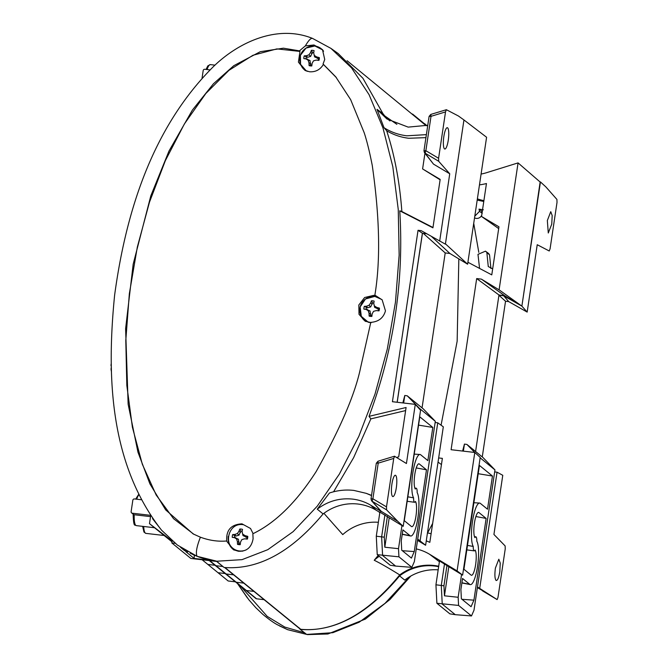 <?xml version="1.0" encoding="UTF-8"?>
<svg xmlns="http://www.w3.org/2000/svg" width="668" height="668" viewBox="0 0 668 668"><rect width="100%" height="100%" fill="white"/><g stroke="black" fill="none" stroke-linecap="round" stroke-linejoin="round"><path stroke-width="1" d="M256.562 598.795A1.453 1.403 -50.8 0 1 255.861 598.495L215.255 565.412A1.453 1.403 -50.8 0 0 215.956 565.704L222.578 566.481L215.956 565.704L256.562 598.795L264.085 599.672M475.892 516.531L486.137 518.418L478.989 512.59A12.926 2.922 -83.4 0 0 478.639 512.414A12.926 2.922 -83.4 0 0 474.405 523.269A12.926 2.922 -83.4 0 0 474.948 537.648A7.081 1.603 -83.4 0 1 475.841 536.813A7.081 1.603 -83.4 0 1 476.067 536.913A7.081 1.603 -83.4 0 1 476.818 541.255A22.328 5.052 -83.4 0 1 477.553 566.247A22.328 5.052 -83.4 0 1 470.305 584.592A22.328 5.052 -83.4 0 1 469.704 584.3L461.905 582.788M492.466 476.042L479.449 465.437L463.926 569.27L471.074 575.098A12.926 2.922 -83.4 0 0 471.508 575.282A12.926 2.922 -83.4 0 0 475.683 564.235A12.926 2.922 -83.4 0 0 475.107 550.04A7.081 1.603 -83.4 0 1 474.205 550.875A7.081 1.603 -83.4 0 1 473.996 550.774A7.081 1.603 -83.4 0 1 473.245 546.432A22.328 5.052 -83.4 0 1 472.46 521.758A22.328 5.052 -83.4 0 1 479.607 503.071A22.328 5.052 -83.4 0 1 480.359 503.388L487.506 509.216L492.466 476.042L478.204 473.712M444.504 563.901L441.281 585.485L442.241 604.072L455.267 614.677L449.881 613.85L436.889 603.262L435.937 584.809L439.511 560.878M467.491 545.43L473.245 546.432M486.137 518.418L473.921 600.165L461.98 599.296M473.921 600.165L471.074 606.703L461.379 598.804L460.895 589.552L462.548 578.471L469.704 584.3M446.984 565.404L443.936 585.769L435.937 584.809M480.15 457.83L494.971 469.905L474.004 610.185L471.499 615.946L458.582 605.425L436.889 603.262M458.582 605.425L458.156 597.275L461.563 574.488M462.615 451.05L464.435 444.086L466.907 444.429L474.714 452.461M443.936 585.769L444.462 595.814L458.156 597.275M471.499 615.946L455.267 614.677M494.971 469.905L482.956 457.505L466.907 444.429M463.383 451.142L464.435 444.086M444.462 595.814L448.804 566.715M212.24 560.544L194.146 558.44L185.762 551.609L187.725 551.835M185.996 550.85L184.635 550.691L180.51 547.326M175.191 543.335L171.835 542.95L190.864 558.448L216.641 561.446M150.642 515.871L149.482 523.662L172.119 541.047L171.835 542.95M141.132 499.722L134.46 498.946A1.453 1.403 129.2 0 0 132.832 500.207L131.128 511.621A1.453 1.403 129.2 0 0 131.621 512.907L133.525 514.46L132.322 513.208A1.453 1.403 129.2 0 1 131.621 512.907M132.322 513.208L150.258 515.295M149.482 523.662L172.002 541.848M194.146 558.44L194.304 555.125M184.635 550.691L184.669 550.048M150.534 516.631L134.201 514.736A15.773 3.565 96.6 0 0 135.838 525.399A15.773 3.565 -83.4 0 0 136.33 525.624L135.136 525.106C133.976 525.674 133.308 521.842 133.141 513.6M235.328 581.82L228.172 580.985L218.019 572.71L225.174 573.545L236.389 582.63M253.932 591.397L246.417 590.52A1.453 1.403 -50.8 0 1 245.707 590.228A1.453 1.403 -50.8 0 0 246.417 590.52L253.932 591.397M209.276 560.594L225.174 573.545L218.019 572.71L207.865 564.443L215.021 565.27L207.865 564.443L202.12 559.759M243.778 583.122L236.263 582.254A1.453 1.403 -50.8 0 1 235.554 581.953A1.453 1.403 -50.8 0 0 236.263 582.254L243.778 583.122M242.167 531.26A6.371 6.146 -50.8 0 0 240.847 531.135L239.804 529.039A7.941 7.657 129.2 0 1 242.509 529.357A14.972 0.827 98.1 0 0 242.092 531.67L242.726 534.166A14.963 3.123 33.1 0 1 245.098 535.661A14.972 4.559 10.9 0 1 247.778 536.362A7.941 7.657 129.2 0 1 247.369 539.101A14.972 0.451 -173.8 0 1 244.622 538.825A14.963 0.668 164.5 0 0 241.916 539.569A14.963 1.361 120.2 0 0 240.555 541.99A14.972 0.827 98.1 0 0 240.221 544.662A7.941 7.657 129.2 0 1 237.516 544.353A14.972 5.845 -84.9 0 1 237.424 541.631A14.963 4.801 -108.2 0 1 236.581 538.951A14.963 1.887 -152.2 0 1 234.426 537.64A14.972 0.451 -173.8 0 1 232.247 537.348A7.941 7.657 129.2 0 1 232.656 534.6A14.972 4.559 10.9 0 1 234.894 534.475A14.963 5.67 -12.2 0 1 237.382 533.548A14.963 6.371 -60.7 0 1 238.969 531.302A14.972 5.845 -84.9 0 1 239.804 529.039M246.308 549.814A13.377 12.901 129.2 0 1 239.278 550.95A13.377 12.901 129.2 0 1 228.289 536.346M240.847 531.135L239.01 535.16L235.879 536.053L232.656 534.6M234.71 535.92A6.371 6.146 -50.8 0 0 234.468 537.498L232.247 537.348M235.879 536.053L234.894 534.475M239.01 535.16L237.382 533.548M240.672 532.321L238.969 531.302M234.468 537.498L238.401 539.21L239.002 543.518A6.371 6.146 -50.8 0 0 240.338 543.694M244.622 538.825L246.701 538.917A6.371 6.146 -50.8 0 0 246.935 537.339L243.01 535.627L242.092 531.67M239.002 543.518L237.516 544.353M239.177 542.332L237.424 541.631M238.401 539.21L236.581 538.951M235.637 537.631L234.426 537.64M246.701 538.917L247.369 539.101M246.935 537.339L247.778 536.362M243.01 535.627L242.726 534.166M245.766 537.206L245.098 535.661M323.922 513.316L342.751 534.609A47.587 45.875 129.2 0 1 378.364 522.301M378.171 555.425L374.222 560.252C380.543 563.375 389.043 568.259 399.714 574.914C360.653 622.751 325.149 631.661 300.742 629.289A1.211 1.169 129.2 0 1 300.132 629.039L224.623 567.516M426.267 540.871A58.241 56.154 129.2 0 1 429.825 542.358L442.375 458.373L438.659 457.939M397.201 402.261L422.46 233.257M445.439 243.837L463.951 119.956L486.588 137.257L467.617 264.202L445.439 243.837M396.884 124.332L384.877 115.998M347.109 60.73L426.192 125.734M473.721 223.337L478.806 252.37M458.832 258.883L457.154 341.223L441.072 425.207M438.041 462.122L441.448 464.561M432.655 523.42L427.637 532.855M431.57 236.547L449.915 253.489L467.617 264.202M422.051 407.881L445.205 252.938L423.27 233.349M445.205 252.938L449.915 253.489M417.525 540.37L425.616 545.255L443.31 426.819L437.749 422.802L435.144 422.493M483.899 200.65A56.337 54.317 129.2 0 1 477.378 198.864M481.094 174.047A47.587 45.875 -50.8 0 0 486.596 172.686L518.067 162.9L540.395 182.239L521.883 306.119L504.54 295.632L498.979 294.98L475.591 451.501M438.709 566.255A48.539 46.793 -50.8 0 0 399.714 574.914M518.067 162.9L499.096 289.845L481.394 279.132L476.676 278.581L451.1 449.714L474.789 452.47L457.087 570.906L429.574 554.265A47.587 45.875 -50.8 0 0 416.248 548.912M379.24 556.294A47.587 45.875 -50.8 0 0 374.222 560.252M467.909 262.248L491.773 274.874L498.954 226.811L481.536 216.474L486.454 183.533A58.241 56.154 129.2 0 1 479.474 184.869M425.616 545.255L417.717 539.059M420.155 540.529L437.749 422.802M498.695 228.59L481.536 216.474M457.087 570.906L462.623 575.131L439.494 560.995M498.979 294.98L476.676 278.581M482.263 456.937L505.534 301.235L498.879 295.223L503.672 295.774L521.883 306.119L499.096 289.845M481.394 279.132L504.54 295.632M462.623 575.131L480.217 457.405L474.789 452.47M416.239 467.934L426.485 469.813L419.337 463.993A12.926 2.922 -83.4 0 0 418.986 463.817A12.926 2.922 -83.4 0 0 414.753 474.664A12.926 2.922 -83.4 0 0 415.304 489.043A7.081 1.603 -83.4 0 1 416.189 488.208A7.081 1.603 -83.4 0 1 416.414 488.308A7.081 1.603 -83.4 0 1 417.166 492.658A22.328 5.052 -83.4 0 1 417.901 517.65A22.328 5.052 -83.4 0 1 410.653 535.995A22.328 5.052 -83.4 0 1 410.052 535.694L402.253 534.183M432.814 427.445L419.796 416.832L404.274 520.673L411.43 526.501A12.926 2.922 -83.4 0 0 411.864 526.676A12.926 2.922 -83.4 0 0 416.03 515.629A12.926 2.922 -83.4 0 0 415.463 501.443A7.081 1.603 -83.4 0 1 414.552 502.278A7.081 1.603 -83.4 0 1 414.344 502.177A7.081 1.603 -83.4 0 1 413.601 497.835A22.328 5.052 -83.4 0 1 412.807 473.161A22.328 5.052 -83.4 0 1 419.963 454.474A22.328 5.052 -83.4 0 1 420.706 454.791L427.862 460.611L432.814 427.445L418.56 425.115M384.918 514.878L381.628 536.888L382.597 555.467L395.615 566.08L390.229 565.245L377.236 554.665L376.284 536.212L379.917 511.897M407.839 496.825L413.601 497.835M426.485 469.813L414.269 551.568L402.328 550.699M414.269 551.568L411.421 558.106L401.727 550.207L401.243 540.955L402.904 529.874L410.052 535.694M387.398 516.356L384.284 537.172L376.284 536.212M419.395 408.916L419.471 408.399L435.319 421.308L414.352 561.588L411.855 567.349L398.93 556.82L377.236 554.665M398.93 556.82L398.504 548.678L401.961 525.566M402.837 402.921L404.783 395.481L407.255 395.823L419.471 408.399M384.284 537.172L384.81 547.217L398.504 548.678M411.855 567.349L395.615 566.08M435.319 421.308L423.303 408.899L407.255 395.823M403.664 403.013L404.783 395.481M384.81 547.217L389.21 517.792M233.625 574.856L226.11 573.979A1.453 1.403 -50.8 0 1 225.4 573.678A1.453 1.403 -50.8 0 0 226.11 573.979L233.625 574.856M209.343 560.602L215.255 565.412A1.453 1.403 -50.8 0 0 215.956 565.704L209.744 560.644M111.239 366.891A8.008 1.603 87.1 0 0 111.264 367.734M111.272 368.168A22.011 4.542 169.2 0 0 111.03 368.811A22.111 12.308 172.8 0 0 111.072 369.421A22.119 22.119 0 0 0 111.397 371.491M111.164 363.885A22.119 22.119 0 0 0 110.988 365.521A22.111 5.302 4.7 0 0 110.988 365.613A22.011 3.014 9.1 0 1 111.197 365.287M547.342 220.54L550.758 211.672L552.177 215.522L551.76 224.139L548.278 232.998L547.342 220.54M482.279 211.48L479.014 209.142L479.54 211.322L482.204 213.343L481.72 211.38M481.711 215.28A5.277 5.085 129.2 0 1 474.539 217.86M489.552 254.934L485.461 251.16L488.058 253.072A4.96 4.785 129.2 0 1 489.552 254.934L490.913 268.478M299.531 628.112L300.55 629.44C334.651 632.053 367.659 614.209 399.581 575.916A48.179 46.451 129.2 0 1 434.492 566.013A48.179 46.451 129.2 0 1 438.642 566.689M299.957 629.206L306.295 634.132M503.672 295.774L508.707 301.602L527.161 312.09L521.883 306.119L540.145 182.022M426.677 125.601L412.557 114.053M477.194 200.099L483.774 201.469M474.789 216.207L479.54 211.322M479.566 268.419L477.979 254.366L485.461 251.16M486.897 252.947L488.266 266.54L492.675 268.87M431.102 533.699L427.462 532.889M404.741 580.1L399.581 575.916M540.445 181.93L545.865 186.906L556.928 199.44L557.012 202.412L550.09 248.78L549.221 250.984L537.231 244.722L527.161 312.09M404.741 580.091A48.647 46.902 129.2 0 1 438.166 569.854M479.014 209.142L483.331 209.794M508.707 301.602L505.534 301.235M494.671 471.909L497.059 472.192L502.77 475.299L493.928 534.458L505.133 545.931L505.233 548.921L497.986 597.376L497.117 599.58L482.638 590.955L497.117 599.58L477.47 586.963M306.913 634.458L287.524 629.632L277.471 624.78M277.704 624.914C273.98 622.994 269.029 619.478 262.858 614.368L255.894 607.763L248.888 599.822L237.466 583.506L247.427 597.994M477.386 587.573L485.285 592.274M496.04 580.4C494.788 578.688 494.57 574.58 495.397 568.092L498.821 559.225L500.24 563.074L499.814 571.691C498.729 577.97 497.476 580.876 496.04 580.4L496.299 580.542M497.059 472.192L479.707 588.291M313.751 52.538A6.371 6.146 -50.8 0 0 312.432 52.413L311.388 50.317A7.941 7.657 129.2 0 1 314.094 50.634A14.972 0.827 98.1 0 0 313.676 52.939L314.311 55.444A14.963 3.123 33.1 0 1 316.682 56.939A14.972 4.559 10.9 0 1 319.362 57.64A7.941 7.657 129.2 0 1 318.953 60.379A14.972 0.451 -173.8 0 1 316.206 60.095A14.963 0.668 164.5 0 0 313.501 60.846A14.963 1.361 120.2 0 0 312.14 63.268A14.972 0.827 98.1 0 0 311.806 65.94A7.941 7.657 129.2 0 1 309.1 65.623A14.972 5.845 -84.9 0 1 309.008 62.909A14.963 4.801 -108.2 0 1 308.165 60.229A14.963 1.887 -152.2 0 1 306.011 58.909A14.972 0.451 -173.8 0 1 303.831 58.617A7.941 7.657 129.2 0 1 304.241 55.878A14.972 4.559 10.9 0 1 306.478 55.753A14.963 5.67 -12.2 0 1 308.967 54.826A14.963 6.371 -60.7 0 1 310.553 52.58A14.972 5.845 -84.9 0 1 311.388 50.317M307.589 71.392A13.377 12.901 129.2 0 1 299.874 57.623A13.377 12.901 129.2 0 1 314.778 46.025A13.377 12.901 129.2 0 1 323.579 51.227M312.432 52.413L310.595 56.438L307.464 57.331L304.241 55.878M306.295 57.189A6.371 6.146 -50.8 0 0 306.053 58.767L303.831 58.617M307.464 57.331L306.478 55.753M310.595 56.438L308.967 54.826M312.257 53.599L310.553 52.58M306.053 58.767L309.985 60.487L310.587 64.796A6.371 6.146 -50.8 0 0 311.923 64.971M316.206 60.095L318.285 60.195A6.371 6.146 -50.8 0 0 318.519 58.617L314.595 56.897L313.676 52.939M310.587 64.796L309.1 65.623M310.762 63.61L309.008 62.909M309.985 60.487L308.165 60.229M307.222 58.909L306.011 58.909M318.285 60.195L318.953 60.379M318.519 58.617L319.362 57.64M314.595 56.897L314.311 55.444M317.35 58.475L316.682 56.939M373.813 303.021A6.371 6.146 -50.8 0 0 372.502 302.896L371.45 300.8A7.941 7.657 129.2 0 1 374.155 301.118A14.972 0.827 98.1 0 0 373.746 303.431L374.372 305.927A14.963 3.123 33.1 0 1 376.744 307.422A14.972 4.559 10.9 0 1 379.424 308.123A7.941 7.657 129.2 0 1 379.015 310.862A14.972 0.451 -173.8 0 1 376.276 310.587A14.963 0.668 164.5 0 0 373.562 311.33A14.963 1.361 120.2 0 0 372.201 313.76A14.972 0.827 98.1 0 0 371.867 316.423A7.941 7.657 129.2 0 1 369.162 316.114A14.972 5.845 -84.9 0 1 369.078 313.392A14.963 4.801 -108.2 0 1 368.227 310.712A14.963 1.887 -152.2 0 1 366.072 309.401A14.972 0.451 -173.8 0 1 363.893 309.109A7.941 7.657 129.2 0 1 364.302 306.37A14.972 4.559 10.9 0 1 366.54 306.236A14.963 5.67 -12.2 0 1 369.037 305.309A14.963 6.371 -60.7 0 1 370.615 303.063A14.972 5.845 -84.9 0 1 371.45 300.8M370.172 322.602A13.377 12.901 129.2 0 1 359.943 308.107A13.377 12.901 129.2 0 1 374.756 296.5M372.502 302.896L370.656 306.921L367.525 307.814L364.302 306.37M366.356 307.681A6.371 6.146 -50.8 0 0 366.122 309.259L363.893 309.109M367.525 307.814L366.54 306.236M370.656 306.921L369.037 305.309M372.318 304.082L370.615 303.063M366.122 309.259L370.047 310.971L370.648 315.279A6.371 6.146 -50.8 0 0 371.984 315.463M376.276 310.587L378.347 310.678A6.371 6.146 -50.8 0 0 378.589 309.1L374.656 307.389L373.746 303.431M370.648 315.279L369.162 316.114M370.824 314.094L369.078 313.392M370.047 310.971L368.227 310.712M367.291 309.393L366.072 309.401M378.347 310.678L379.015 310.862M378.589 309.1L379.424 308.123M374.656 307.389L374.372 305.927M377.42 308.967L376.744 307.422M202.053 78.181L203.197 70.541A1.453 1.403 129.2 0 1 204.817 69.28L210.028 69.881M333.582 491.79L353.631 457.663L370.874 418.878L369.037 416.356C393.861 349.531 404.098 281.019 399.756 210.804L401.86 211.531C399.664 181.871 394.596 154.943 386.663 130.744L384.016 127.713L377.019 109.36L386.931 118.987L408.173 127.12L427.779 125.275M448.27 140.163A10.738 2.43 -83.4 0 1 444.788 149.022A10.738 2.43 -83.4 0 1 443.844 136.564A10.738 2.43 -83.4 0 1 447.268 127.697A10.738 2.43 -83.4 0 1 448.27 140.163M226.176 541.03C217.701 541.681 209.117 540.404 200.4 537.197L193.194 533.941L165.664 509.884L149.891 483.824L137.942 452.127L128.139 404.224L125.609 328.689L133.183 264.161L150.801 195.883L168.996 151.026L192.376 110.095L213.443 83.767L233.783 65.689L260.278 51.703L283.416 48.188L299.431 50.868L305.359 45.892L313.952 44.973L322.477 49.624L324.731 59.469L323.061 64.003L335.712 76.812L350.642 99.624L364.152 132.623C366.841 140.681 369.538 151.603 372.251 165.38C379.741 217.459 380.61 260.704 374.873 295.122L382.163 299.865L385.461 310.87C383.432 317.96 378.547 321.792 370.798 322.36L360.653 367.4C355.401 393.352 340.58 428.071 316.173 471.55C296.483 502.202 275.383 522.935 252.855 533.757L253.097 538.725C251.552 547.493 246.617 551.668 238.284 551.242L233.332 549.647L226.769 541.305C225.884 530.283 230.953 524.463 241.958 523.837L250.517 528.48L253.105 533.632M228.239 540.245A13.51 13.018 -50.8 0 0 234.293 550.115M152.529 518.619L161.539 530.158C109.176 463.175 106.655 374.915 114.62 295.164C125.709 213.501 151.561 128.431 213.234 66.792C237.866 42.618 276.995 24.04 312.549 38.418L330.927 48.38L338.15 53.515L362.933 78.29L382.923 113.602A48.179 46.451 -50.8 0 0 389.903 120.933M423.996 150.818L425.082 153.164L425.867 150.709L423.971 150.759L429.106 116.374L431.01 116.332L430.802 114.412L446.383 109.711L458.382 115.973L463.951 119.956L445.397 244.154L421.216 230.66L418.043 230.293L392.425 401.71L415.279 404.365L420.573 410.219L403.221 526.317L397.794 521.341L380.994 511.204M397.134 402.253L422.393 233.249L426.627 233.742M161.539 530.158L177.354 545.03L197.093 556.302L216.482 561.128L224.064 567.466C258.165 570.08 291.181 552.236 323.095 513.942A48.179 46.451 -50.8 0 1 376.017 510.118L379.841 512.398M224.064 567.466L216.24 561.103M377.019 109.36L382.923 113.602M323.095 513.942L317.25 509.158L329.424 493.009C337.449 490.345 345.598 489.477 353.873 490.421L366.248 493.343L371.5 495.355M376.017 510.118L370.757 505.233A48.647 46.902 -50.8 0 0 352.579 499.105C339.645 497.794 327.871 501.15 317.25 509.158M403.221 526.317L379.883 512.114M422.393 233.249L418.043 230.293M446.383 109.711L445.523 111.915L438.592 158.283L438.676 161.264L449.739 173.789L439.669 241.148M301.769 66.733A13.51 13.018 -50.8 0 0 305.76 70.75M449.739 173.789L433.49 164.111L424.447 152.605L423.971 150.759M384.016 127.713C390.989 132.122 398.604 134.819 406.87 135.804L426.376 134.627M424.948 153.256L422.602 168.929L440.17 179.391L432.931 227.821L399.756 210.804M369.037 416.356L406.086 407.497L398.704 456.837L396.617 457.471M371.475 495.564L366.248 493.343M370.757 505.233L381.545 511.663L372.109 501.242L372.886 498.779L371.024 498.896L371.583 500.816L381.036 511.245M394.604 456.227L393.736 458.423L378.213 463.141L376.309 463.191L378.004 461.229L394.479 456.219L406.436 463.525L415.279 404.365M425.925 137.633L408.749 138.268C400.808 137.324 393.452 134.819 386.663 130.744M440.112 179.792L422.602 168.929M401.86 211.531L432.981 227.496M370.874 418.878L405.626 410.569M299.431 50.868L299.982 51.428L298.412 62.091L304.917 70.349L309.526 71.768C315.555 72.161 320.181 69.722 323.404 64.437L323.061 64.003M360.753 315.171A13.51 13.018 -50.8 0 0 365.897 321.533M396.324 487.715A10.738 2.43 -83.4 0 1 392.842 496.575A10.738 2.43 -83.4 0 1 391.907 484.116A10.738 2.43 -83.4 0 1 395.322 475.249A10.738 2.43 -83.4 0 1 396.324 487.715M393.736 458.423L386.496 506.878L386.588 509.868L397.794 521.341M374.873 295.122L375.232 295.623L373.721 295.356L364.636 297.519L358.833 304.984L359 314.294L365.054 321.133L371.199 322.644M323.404 64.437L336.405 77.663M193.887 534.3L173.555 518.694L156.195 495.063L142.309 464.193L132.398 427.211L126.828 385.444L125.793 340.404L129.341 293.728L137.324 247.102L149.473 202.204L165.338 160.671L184.351 124.006L205.811 93.52L228.957 70.332L252.947 55.277L276.911 48.898L299.982 51.428M377.938 461.805L378.213 463.141L372.886 498.779L386.496 506.878M376.309 463.191L371.024 498.896M478.989 512.59L478.263 512.448M136.715 499.213A15.773 3.565 -83.4 0 1 138.752 494.963M163.977 535.477L145.841 533.373A15.773 3.565 -83.4 0 1 145.348 533.156A15.773 3.565 -83.4 0 1 143.72 526.484M300.742 629.289L224.966 567.549M379.8 512.69L378.631 511.671M439.385 561.738L429.574 554.265M419.337 463.993L418.611 463.851M306.946 634.408L332.839 632.688L359.142 622.234L384.977 603.396L409.492 576.826M240.113 585.661L267.2 616.38L284.777 627.068L304.591 632.805M207.08 69.539A15.773 3.565 -83.4 0 1 210.328 64.612L207.848 65.856L206.053 69.422M330.936 48.388L351.543 67.877L369.078 94.689L382.973 127.955L392.801 166.633L398.253 209.476L399.147 255.126L395.464 302.128L387.315 348.997L374.973 394.22L358.808 436.371L339.361 474.096L317.225 506.21L293.11 531.67L267.784 549.68L242.041 559.642L216.699 561.237M200.4 537.197C196.634 546.867 195.532 553.229 197.093 556.302M312.808 38.56C311.238 37.592 308.75 40.038 305.359 45.892M438.676 161.264L425.082 153.164L433.49 164.111M445.523 111.915L431.01 116.332L425.867 150.709L438.592 158.283M386.588 509.868L372.109 501.242M466.823 549.881L474.205 550.875M473.871 502.72L479.607 503.071M461.88 582.955L470.305 584.592M474.489 536.68L475.841 536.813M135.688 499.088L138.56 494.579M142.66 526.359L143.954 532.054L145.841 533.373M154.467 527.728L136.33 525.624M243.286 524.697C226.51 521.917 222.402 550.04 239.403 551.175L242.743 551.133M407.171 501.284L414.552 502.278M414.227 454.115L419.963 454.474M402.228 534.358L410.653 535.995M414.836 488.074L416.189 488.208M426.718 125.584L424.739 123.747M300.049 629.273L306.345 634.174M410.795 576.058L390.045 599.421L365.354 619.086L327.904 633.99L307.455 634.6L287.666 629.699L279.458 625.874M322.736 49.95L314.87 45.975L306.053 48.054L300.408 55.294L300.55 64.328L306.395 71.008M374.698 296.433L365.505 298.963L360.135 306.963L361.313 316.356L368.444 322.352M374.932 296.458L381.896 299.556M215.004 65.155L210.328 64.612M233.934 549.948L233.332 549.63M216.424 561.128C207.147 560.068 198.388 557.404 190.146 553.137M335.712 76.812L336.104 77.296M193.762 534.233L193.202 533.941M430.802 114.412L429.106 116.374M371.583 500.816L370.982 498.829"/></g></svg>

